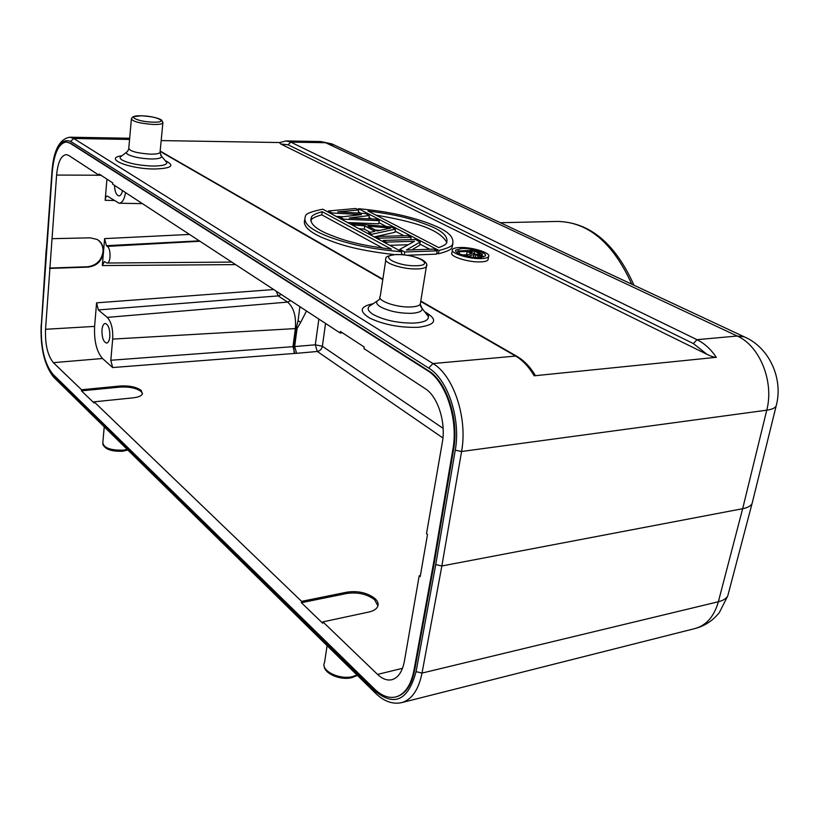 <?xml version="1.0" encoding="UTF-8"?>
<svg xmlns="http://www.w3.org/2000/svg" width="819" height="819" viewBox="0 0 819 819"><rect width="100%" height="100%" fill="white"/><g stroke="black" fill="none" stroke-linecap="round" stroke-linejoin="round"><path stroke-width="1.23" d="M52.006 171.058L46.396 249.437L52.191 171.263C54.791 147.881 60.944 137.92 70.669 141.4L428.665 368.069C447.819 379.248 461.056 419.174 455.251 450.184L435.728 564.588L416.083 671.641C408.159 700.521 394.41 706.951 374.826 690.929L375.726 693.427C384.131 701.474 392.772 704.545 401.648 702.63C411.773 699.702 418.56 689.854 422.02 673.075L718.365 601.75L742.659 508.701L441.861 565.97L435.728 564.588M101.065 175.297L99.068 175.276L68.755 155.446L66.247 154.596C61.056 155.405 57.842 162.234 56.603 175.061L45.536 329.279C45.035 344.471 47.645 355.589 53.368 362.653L81.542 389.742L81.45 390.837L94.011 402.938L94.113 401.832L301.587 601.361L301.392 602.712L322.717 623.249L322.921 621.877L377.559 674.416C382.422 679.012 387.213 680.773 391.953 679.688C398.239 677.815 402.385 671.631 404.412 661.138L419.195 575.818L420.188 576.637L427.508 534.459L426.504 533.66L442.321 442.403C446.13 422.287 437.715 396.263 425.204 388.656L363.943 348.577L364.179 347L340.376 331.46L340.161 333.005L112.643 184.152L112.746 182.913L99.171 174.058L99.068 175.276M342.526 332.862L340.161 333.005M433.486 563.482L413.923 670.444C410.862 685.513 404.791 694.358 395.72 696.959C388.697 698.505 381.623 695.843 374.488 688.974L52.795 374.119C44.533 363.82 40.725 347.706 41.39 325.778L52.283 171.724C54.105 153.153 58.784 143.243 66.339 141.984L69.963 143.161L427.518 370.638C445.833 381.398 458.445 419.553 452.917 449.201L433.486 563.482L434.203 563.349L453.644 449.099C459.183 419.461 446.56 381.316 428.245 370.567L70.536 143.171L66.339 141.984M396.068 696.867L396.416 696.785C405.487 694.184 411.558 685.339 414.629 670.27L434.203 563.349M279.576 142.537L161.169 140.592M280.774 144.011L279.433 142.619L285.995 140.94L290.776 142.127L288.083 144.768L280.774 144.011L707.063 354.392C711.547 356.48 714.618 357.453 716.308 357.319L534.172 375.808C528.859 366.769 522.665 360.196 515.601 356.081L517.28 356.552M534.643 374.293L535.073 374.989L534.172 375.808M436.814 252.938L438.421 253.788C447.287 251.474 451.812 249.365 451.996 247.451L452.897 243.652M358.405 211.947L360.841 213.227M369.041 217.516L371.765 218.939M378.921 222.676L386.281 226.525M395.116 231.142L403.89 235.729M410.769 239.332L411.302 239.609M419.85 244.072L429.75 249.252M407.023 255.241L436.609 254.146L437.151 250.839L433.824 249.109L406.347 250.061L420.178 242.004L415.346 239.486L383.251 240.438L386.425 242.137L414.516 241.288L399.826 249.345L404.74 251.986L437.151 250.839M411.824 249.867L419.656 245.26L420.178 242.004M389.793 245.321L408.241 244.727M401.494 253.87L403.132 254.75M382.432 241.349L383.118 241.329M374.191 236.906L375.941 236.517M376.023 236.496L394.932 232.309L395.423 229.115L371.806 234.275L371.621 235.524M358.876 228.655L364.301 229.125L370.229 232.309M347.573 222.563L378.747 223.822L379.217 220.669L343.765 219.205L343.601 220.413M367.874 218.775L368.878 218.653L369.338 215.53L365.438 213.503L337.715 211.855L358.681 209.981L355.815 208.487L328.429 210.954L332.217 212.991L332.053 214.189M336.107 216.38L342.997 216.759M304.627 220.045C302.999 225.849 308.865 231.695 322.225 237.592C337.131 243.407 351.054 249.529 394.338 254.607M452.354 250.553L451.996 252.713C448.648 256.214 468.744 262.633 480.978 261.875C484.797 261.691 487.121 261.046 487.97 259.93L488.155 258.835M752.712 500.982L752.006 503.746C750.603 506.101 747.491 507.749 742.659 508.701L766.758 410.176L461.568 451.504L455.251 450.184M438.421 253.788L438.964 250.491C447.829 248.208 452.364 246.12 452.538 244.226C454.576 237.418 448.269 231.112 433.609 225.297C425.829 221.949 415.509 218.693 402.651 215.54C392.311 213.186 380.753 210.862 358.517 208.691L358.353 209.807M358.517 208.691L438.964 250.491M438.738 247.594L367.915 210.974C404.289 215.663 416.666 220.741 430.21 226.013C443.038 231.255 448.505 236.906 446.601 242.987L446.601 242.987C445.966 244.441 443.345 245.976 438.738 247.594M375.911 215.11C425.419 223.403 441.195 232.401 446.857 242.578M404.289 254.873L404.74 251.986M399.631 250.624L399.826 249.345M386.23 243.397L386.425 242.137M383.067 241.687L383.251 240.438M378.88 239.435L379.064 238.175L411.087 237.275L407.923 235.616L375.941 236.496L379.064 238.175M410.718 239.629L411.087 237.275M375.757 237.745L375.941 236.496M368.54 233.865L368.724 232.627L371.806 234.275M368.724 232.627L374.907 231.316L364.772 225.911L354.596 225.02L354.422 226.249M364.301 229.125L364.772 225.911M351.443 224.641L351.617 223.423L354.596 225.02M351.617 223.423L391.328 226.976L395.423 229.115M377.119 230.978L390.704 228.112L367.987 226.126L377.119 230.978M375.286 230.006L379.862 230.395M339.721 218.325L339.885 217.117L343.765 219.205M339.885 217.117L361.455 214.609L332.217 212.991M328.265 212.152L328.429 210.954M358.241 213.073L358.681 209.981M369.338 215.53L349.273 218.018L376.228 219.123L379.217 220.669M401.812 251.802C378.286 249.672 365.714 247.164 354.688 244.625C341.011 241.195 330.323 237.735 322.625 234.244C308.609 228.122 302.907 222.072 305.497 216.083C305.507 213.82 311.281 211.527 322.788 209.203L401.812 251.802L401.371 254.607M311.496 217.035C312.131 215.264 315.694 213.483 322.195 211.681L391.421 249.191C352.866 244.379 339.66 238.738 326.31 233.333C314.097 227.856 309.162 222.43 311.496 217.035L311.066 220.25C311.701 218.468 315.274 216.656 321.775 214.834L382.903 248.177M322.195 211.681L321.775 214.834M310.718 220.813L311.066 220.25M459.735 247.512C471.877 246.857 491.738 253.102 488.544 256.654C487.704 257.76 485.37 258.394 481.562 258.579C469.318 259.306 449.201 252.917 452.538 249.437C453.429 248.311 455.825 247.666 459.735 247.512M461.691 248.495L455.814 250.071C453.091 252.928 469.533 258.139 479.545 257.555L485.268 255.978C487.889 253.081 471.631 247.962 461.691 248.495M456.807 252.385L457.688 252.139M482.094 255.917L483.712 256.931M462.029 254.883L466.943 254.893M457.565 252.897L457.903 250.911L474.938 250.307L482.299 254.197L480.835 255.415L480.466 257.504M481.838 257.35L482.289 254.781M481.265 257.422L481.654 255.241M479.013 257.565L479.381 255.477L480.835 255.415M477.641 257.575L478.02 255.385L473.966 254.514L467.905 256.439M479.381 255.477L478.02 255.385M475.337 257.473L475.767 255.026M473.484 257.309L473.966 254.514M465.95 256.009L466.103 255.108L467.966 256.06M466.103 255.108L471.642 253.726L467.137 251.443L466.574 254.709M459.131 253.736L459.479 251.72L467.137 251.443M457.903 250.911L459.479 251.72M469.307 251.361L474.733 251.167L480.231 254.136L475.522 254.31L469.307 251.361M474.262 253.87L474.733 251.167M479.647 254.514L479.791 253.716M98.219 240.213C101.699 243.11 103.307 246.959 103.02 251.781C101.433 260.606 96.243 265.602 87.459 266.769L49.478 268.059M52.037 238.677L90.264 237.838L96.877 239.383C101.28 241.554 103.47 245.802 103.47 252.119C101.986 261.066 96.806 266.062 87.899 267.117L49.908 268.407M106.409 245.69L107.35 246.386C111.138 248.741 110.841 263.493 107.023 263.022L104.33 261.609L102.334 265.561L104.607 238.605L106.409 245.69L199.314 240.858M125.563 192.608C124.345 199.437 122.195 202.979 119.103 203.225L107.309 196.069C106.224 196.048 105.508 197.461 105.16 200.297L106.931 179.126M114.465 185.35C114.834 191.759 116.339 195.27 118.99 195.905C120.588 195.741 121.765 193.97 122.512 190.612M301.679 307.831L299.836 307.033L298.096 320.618L300.655 322.41L306.49 310.985M300.655 322.41L297.051 328.542L294.645 346.601L296.652 353.317L294.84 353.409L292.967 346.672L110.821 360.258L112.684 339.097C113.114 329.033 111.312 321.795 107.269 317.383L98.341 309.93L96.581 302.835L94.605 326.402C93.99 341.032 96.622 351.74 102.508 358.507L53.368 362.653M419.195 575.818L420.372 575.583M110.821 360.258L112.623 367.547L102.508 358.507M81.542 389.742L120.137 386.015C129.361 385.503 136.384 386.967 141.226 390.428L142.445 393.939C141.39 395.935 138.288 397.235 133.149 397.839L94.113 401.832M301.587 601.361L346.939 592.157C357.903 590.622 367.199 592.71 374.846 598.423C377.887 601.218 378.818 603.961 377.631 606.664C376.341 609.203 373.403 610.984 368.816 612.039L322.921 621.877M301.392 602.712L346.734 593.478C357.688 591.942 366.994 594.031 374.631 599.743L377.928 605.906M81.45 390.837L120.035 387.09C129.259 386.578 136.282 388.042 141.124 391.502L142.526 393.744M101.976 329.924C101.884 337.633 103.429 342.025 106.634 343.1C108.333 342.751 109.398 340.612 109.838 336.66C109.951 328.982 108.415 324.58 105.241 323.444C103.501 323.751 102.416 325.911 101.976 329.924M298.096 320.618L296.15 328.562L295.372 328.583L292.967 346.672L293.745 346.642C294.062 356.367 294.912 351.894 294.83 353.409L112.623 367.547M98.341 309.93L278.204 295.905L276.198 291.165M375.122 692.823L54.156 377.682L53.215 375.655L374.826 690.929M53.215 375.655C44.584 364.895 40.622 348.075 41.319 325.194L46.396 249.437M46.222 249.201L41.319 325.194M334.408 145.086L325.552 142.711L290.776 142.127L696.979 339.67L737.202 336.025L325.552 142.711L320.669 141.533L285.995 140.94M776.658 403.89L776.105 406.163C774.805 408.149 771.682 409.48 766.758 410.176C774.334 381.685 759.653 345.72 737.202 336.025L744.246 336.824L747.102 338.175M631.766 284.203C612.991 242.864 588.206 221.939 557.432 221.437C589.782 222.205 615.304 243.478 633.988 285.237M325.552 323.454L322.369 346.273L443.12 428.368M297.051 328.542L296.15 328.562L293.745 346.642L315.305 344.809L322.369 346.273C321.693 349.211 320.014 350.941 317.311 351.474L315.305 344.809L318.857 319.072M413.923 670.444L414.629 670.27M453.644 449.099L452.917 449.201M427.518 370.638L428.245 370.567M70.536 143.171L69.963 143.161M52.191 171.263L52.027 170.884C53.624 150.348 59.521 139.117 69.717 137.213L73.741 138.493L70.669 141.4M129.566 139.435L73.741 138.493L432.985 363.554L515.601 356.081L420.731 301.453M716.308 357.319C710.831 349.201 704.391 343.315 696.979 339.67L693.396 343.581L288.083 144.768M428.665 368.069L432.985 363.554C453.583 375.43 467.864 418.263 461.568 451.504L441.861 565.97L422.02 673.075L416.083 671.641M693.396 343.581L707.063 354.392M382.79 279.607L160.135 151.402M121.99 155.743C102.559 158.21 129.32 169.205 155.057 168.99C171.847 168.335 175.235 165.561 165.233 160.647M373.177 303.716C359.899 306.429 358.742 311.23 369.738 318.12C384.05 324.785 400.266 327.846 418.376 327.293C436.343 324.815 438.421 319.605 424.59 311.67M751.996 503.808L727.763 595.904L719.369 612.52C712.98 620.556 704.862 625.9 695.003 628.542C706.387 625.337 714.178 616.41 718.365 601.75C723.146 600.562 726.279 598.617 727.763 595.904L728.572 592.833M126.546 152.232L121.621 156.03C119.472 157.115 119.635 158.446 122.092 160.022C128.491 163.319 138.165 165.315 151.126 166.011L153.327 166.052C162.5 165.96 166.974 164.762 166.769 162.459L165.448 160.903M160.719 155.272L161.589 156.347C161.712 158.057 158.323 158.937 151.423 158.978L150.307 158.958C140.387 158.466 132.924 156.972 127.918 154.453C126.044 153.276 125.911 152.293 127.508 151.484L128.726 148.956M131.337 119.379L128.798 148.096C129.453 151.116 136.538 153.133 150.051 154.136L151.054 154.156C156.071 154.167 159.06 153.634 160.033 152.549L160.114 151.699M162.909 122.328L162.848 123.116C161.875 124.099 158.876 124.549 153.829 124.468L152.457 124.427C139.015 123.27 132.002 121.325 131.409 118.581L133.047 116.718L141.38 115.766C151.853 116.472 158.671 117.977 161.845 120.291L162.848 123.116L160.033 152.549L161.589 156.347L165.878 161.415M153.194 122.154C136.916 121.888 124.918 115.192 141.554 115.817C157.381 116.073 169.789 122.676 153.194 122.154M377.334 300.931L371.457 304.873C366.595 307.33 367.117 310.493 373.014 314.383C383.661 320.086 396.918 322.993 412.796 323.126L415.417 322.993C424.631 322.184 428.921 319.994 428.306 316.421L425.511 312.848M420.546 306.245L422.072 308.435C422.491 311.087 419.236 312.694 412.295 313.267L410.974 313.339C398.894 313.329 388.708 311.159 380.405 306.818C375.921 303.931 375.491 301.566 379.105 299.744L379.985 297.911M385.739 260.207L380.272 296.181C376.228 300.46 396.376 307.698 410.636 306.961L411.824 306.91C416.328 306.593 419.144 305.712 420.27 304.269L420.556 302.539M417.915 268.908L415.571 268.949C401.146 269.093 382.145 262.336 385.995 258.569C385.002 256.91 388.339 255.548 396.017 254.504C405.763 254.494 414.363 256.163 421.805 259.51C426.269 262.264 427.794 264.619 426.382 266.584C425.266 267.905 422.44 268.683 417.915 268.908M426.627 264.936L420.27 304.269L422.072 308.435L428.429 316.431C428.9 315.817 428.03 314.762 425.839 313.257M396.468 254.617L398.495 254.596C417.168 254.474 435.329 265.192 416.871 265.735L414.823 265.766C395.434 265.878 377.876 254.924 396.468 254.617M189.496 234.439L104.607 238.605M98.997 175.225L56.603 175.061M105.16 200.297L114.107 200.481M442.915 437.97L317.311 351.474L296.652 353.317M377.559 674.416L402.508 668.304M346.734 593.478L346.939 592.157M120.035 387.09L120.137 386.015M45.536 329.279L94.605 326.402M107.269 317.383L287.612 302.098C293.714 307.412 296.294 316.236 295.372 328.583L112.684 339.097M281.265 294.482L278.204 295.905L287.612 302.098L290.704 300.655M273.72 289.547L96.581 302.835M102.334 265.561L235.616 264.609M107.35 246.386L199.938 241.267M327.098 645.669L324.529 662.561C320.106 670.392 339.383 680.149 352.6 676.566L356.941 674.979M104.228 426.842L102.846 442.475C103.46 447.86 110.309 450.419 123.372 450.163L127.211 449.406M53.604 377.139C44.441 365.315 40.285 347.921 41.145 324.948M320.669 141.533L331.849 143.888L744.246 336.824C769.686 347.584 783.588 379.371 776.105 406.163L752.067 503.624M500.317 222.707L557.432 221.437M396.416 696.785L395.72 696.959M129.668 138.247L69.717 137.213M535.073 374.989C529.852 366.513 523.74 360.258 516.728 356.234L420.802 301.034M382.852 279.207L160.176 151.075M695.003 628.542L401.648 702.63M452.538 244.226L451.996 247.451M487.97 259.93L488.544 256.654M455.661 250.983L455.814 250.071M119.103 203.225L142.434 203.644M107.023 263.022L231.746 262.08M324.099 665.714C324.058 673.679 340.387 680.599 351.894 677.651L357.35 675.378M102.723 444.011C104.852 449.293 111.558 451.689 122.84 451.208L127.836 450.02"/></g></svg>
